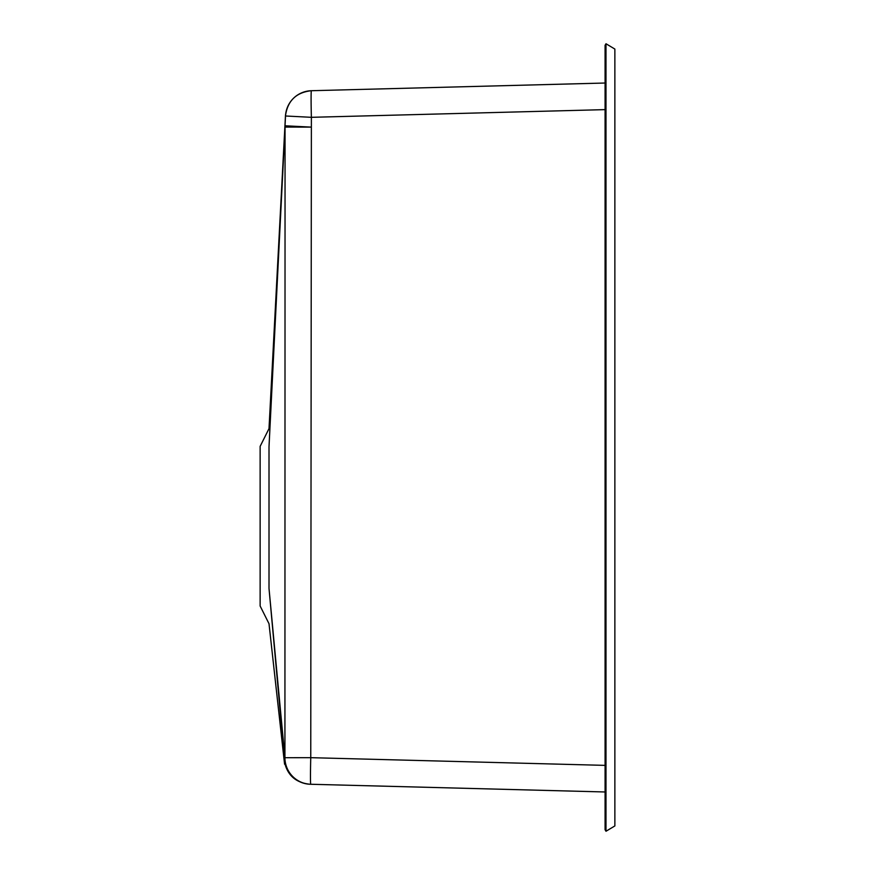 <?xml version="1.0" encoding="UTF-8"?>
<svg xmlns="http://www.w3.org/2000/svg" width="875" height="875" viewBox="0 0 875 875"><rect width="100%" height="100%" fill="white"/><g stroke="black" fill="none" stroke-linecap="round" stroke-linejoin="round"><path stroke-width="1.31" d="M605.992 43.75L614.862 49.066L614.862 825.934L605.992 831.25L605.084 829.73L605.084 45.27L605.992 43.75L605.992 831.25M310.767 757.673L286.694 757.706M260.137 446.37L260.137 605.992L260.137 446.37L269.008 428.63L285.513 114.8M605.084 109.627L311.38 117.316L310.756 757.673L284.922 757.706A26.6 26.534 -88.5 0 0 310.756 784.262L605.084 791.973L310.395 784.262A26.6 26.6 -88.5 0 1 284.583 759.992L269.008 588.427L284.922 757.706L285.053 127.061A26.6 15.444 -177.1 0 1 285.02 125.781L285.513 115.992A26.6 26.6 -91.5 0 1 311.38 90.716L605.084 83.027L311.38 90.716A26.6 0.7 -91.5 0 0 311.38 117.316L285.513 115.992M284.583 759.992A26.6 20.464 -5.2 0 1 284.561 757.706A26.6 26.534 -88.5 0 0 310.395 784.262M269.008 446.808L285.02 125.781L310.898 127.105L285.053 127.061L269.008 446.808C269.008 422.341 269.008 422.341 269.008 446.808L269.008 588.427C269.008 635.742 269.008 635.742 269.008 588.427L269.008 588.427M281.553 195.191L269.784 431.036M310.756 784.262A26.6 0.7 -88.5 0 1 310.756 757.673L605.084 765.373M260.137 606.003L269.008 623.733L284.583 764.214M284.178 760.583C286.891 774.867 295.477 782.753 309.925 784.241M311.325 90.716C296.166 92.411 287.547 100.811 285.458 115.927"/></g></svg>
